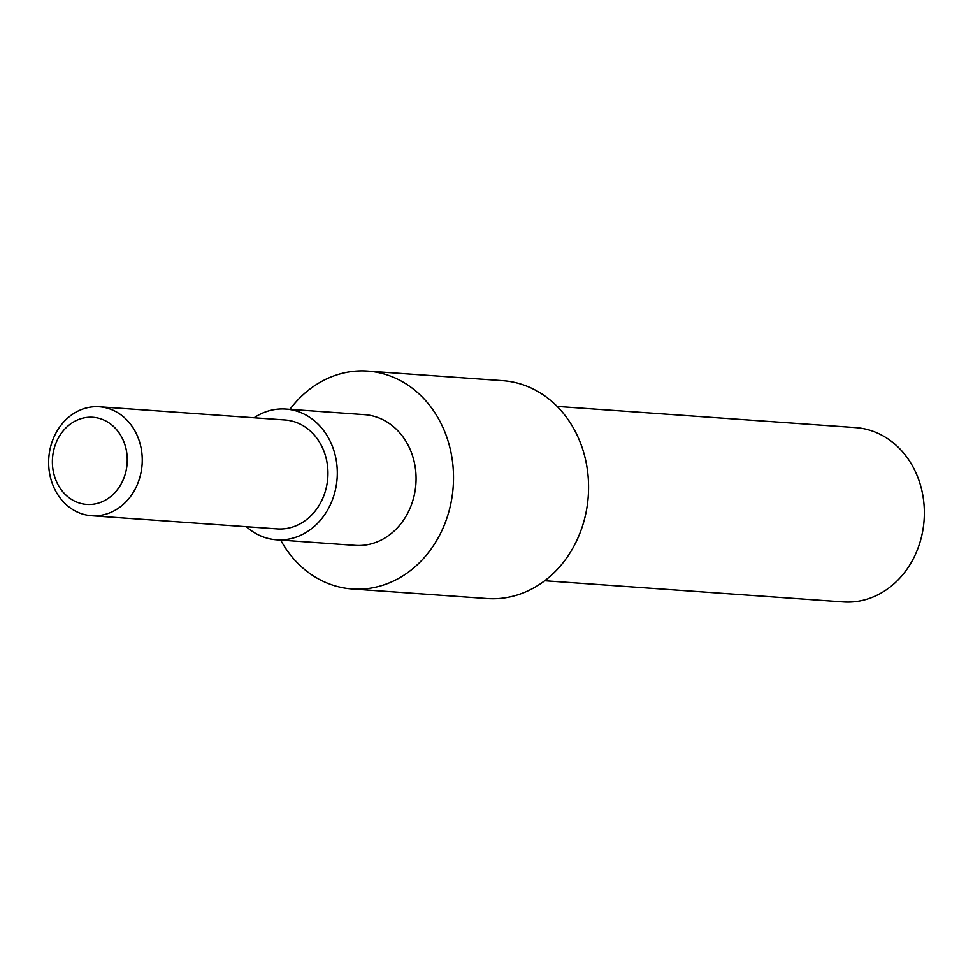 <?xml version="1.0" encoding="UTF-8"?>
<svg xmlns="http://www.w3.org/2000/svg" width="973" height="973" viewBox="0 0 973 973"><rect width="100%" height="100%" fill="white"/><g stroke="black" fill="none" stroke-linecap="round" stroke-linejoin="round"><path stroke-width="1.46" d="M90.988 407.067A54.61 46.753 -85.9 0 0 48.65 462.807A54.61 46.753 -85.9 0 0 91.584 515.726A54.61 46.753 -85.9 0 0 142.094 464.571A54.61 46.753 -85.9 0 0 99.319 406.787A54.61 46.753 -85.9 0 0 90.988 407.067M86.256 417.502A43.688 37.412 94.1 0 1 123.875 478.108A43.688 37.412 94.1 0 1 59.329 486.962A43.688 37.412 94.1 0 1 86.256 417.502M99.319 406.787L285.004 419.971A54.61 46.753 94.1 0 1 327.779 477.743A54.61 46.753 94.1 0 1 277.281 528.911L91.584 515.726M246.339 526.709A65.532 56.106 -85.9 0 0 276.502 539.796A65.532 56.106 -85.9 0 0 337.108 478.412A65.532 56.106 -85.9 0 0 285.782 409.074A65.532 56.106 -85.9 0 0 275.797 409.402A65.532 56.106 -85.9 0 0 254.062 417.77M285.782 409.074L364.559 414.668A65.532 56.106 94.1 0 1 415.885 483.995A65.532 56.106 94.1 0 1 355.279 545.391L276.502 539.796M367.648 371.09L502.7 380.674A109.207 93.517 94.1 0 1 588.251 496.23A109.207 93.517 94.1 0 1 487.242 598.541L352.19 588.969A109.207 93.517 -85.9 0 0 453.199 486.646A109.207 93.517 -85.9 0 0 367.648 371.09A109.207 93.517 -85.9 0 0 351.01 371.637A109.207 93.517 -85.9 0 0 289.93 409.365M280.662 540.1A109.207 93.517 -85.9 0 0 352.19 588.969M557.115 406.434L855.656 427.609A87.375 74.812 94.1 0 1 924.35 512.284A87.375 74.812 94.1 0 1 856.605 601.472A87.375 74.812 94.1 0 1 843.287 601.91L544.758 580.735"/></g></svg>
